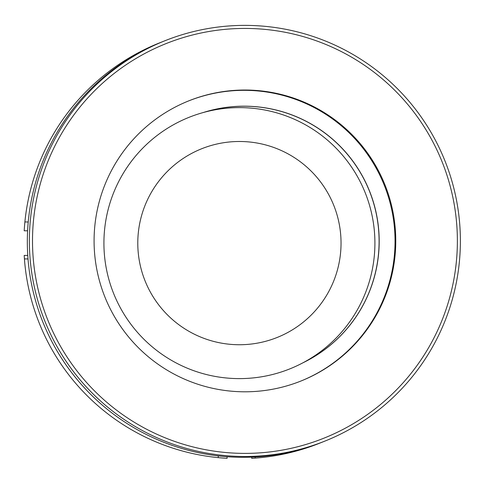<?xml version="1.0" encoding="UTF-8"?>
<svg xmlns="http://www.w3.org/2000/svg" width="484" height="484" viewBox="0 0 484 484"><rect width="100%" height="100%" fill="white"/><g stroke="black" fill="none" stroke-linecap="round" stroke-linejoin="round"><path stroke-width="0.73" d="M161.232 42.229A215.568 215.568 0 0 0 24.2 230.795L27.6 230.795M27.763 255.431L24.2 255.431A215.568 215.568 0 0 0 227.093 458.33L227.093 456.727M251.734 457.126L251.734 458.33A215.568 215.568 0 0 0 321.019 442.636M272.25 451.632A212.488 212.428 -111.8 0 1 34.267 268.184A212.488 212.428 -111.8 0 1 217.631 30.189A212.488 212.428 -111.8 0 1 455.613 213.632A212.488 212.428 -111.8 0 1 272.25 451.632M272.583 454.712A215.568 215.507 -111.8 0 1 164.977 40.723A215.568 215.507 -111.8 0 1 453.454 186.739A215.568 215.507 -111.8 0 1 272.583 454.712M188.639 100.914A150.899 150.851 -111.8 0 1 390.14 203.074A150.899 150.851 -111.8 0 1 300.491 381.211M225.544 91.27A150.899 150.851 -111.8 0 1 300.866 381.059A150.899 150.851 -111.8 0 1 98.936 278.851A150.899 150.851 -111.8 0 1 225.544 91.27M203.371 112.5A135.036 135 -111.8 0 1 373.418 202.53A135.036 135 -111.8 0 1 303.196 362.661M203.177 112.554A135.036 135 -111.8 0 1 373.557 202.633A135.036 135 -111.8 0 1 303.02 362.758M324.77 441.148L322.737 441.965A215.568 215.507 -111.8 0 1 34.261 295.948A215.568 215.507 -111.8 0 1 162.945 41.533L164.977 40.723M103.927 241.419A135.496 135.496 0 0 0 237.717 378.603A135.496 135.496 0 0 0 374.9 244.813A135.496 135.496 0 0 0 241.111 107.63A135.496 135.496 0 0 0 103.927 241.419M341.032 244.39A101.622 101.622 0 0 0 240.687 141.497A101.622 101.622 0 0 0 137.795 241.843A101.622 101.622 0 0 0 238.14 344.729A101.622 101.622 0 0 0 341.032 244.39M28.229 221.993L24.89 221.95M28.018 258.946L24.424 258.904M218.272 455.898L218.254 457.64M255.219 456.95L255.201 458.1"/></g></svg>
